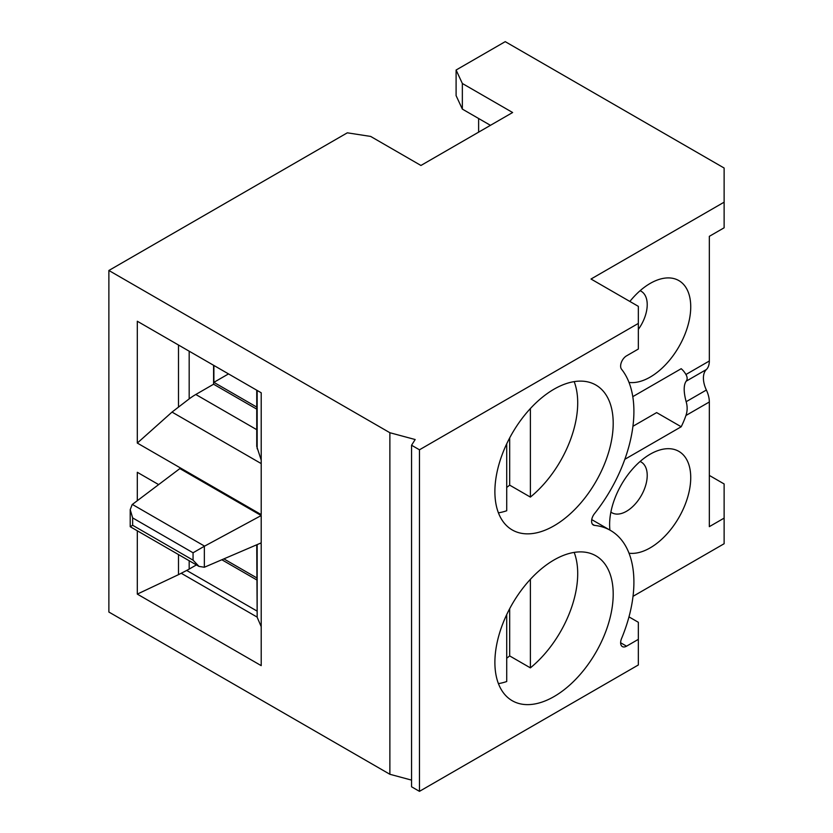 <?xml version="1.0" encoding="UTF-8"?>
<svg xmlns="http://www.w3.org/2000/svg" width="833" height="833" viewBox="0 0 833 833"><rect width="100%" height="100%" fill="white"/><g stroke="black" fill="none" stroke-linecap="round" stroke-linejoin="round"><path stroke-width="1.25" d="M632.788 396.654L681.196 368.707A56.467 32.602 -60 0 1 685.944 374.496L709.331 361.001L709.331 236.333L724.127 227.794L724.127 168.027L505.235 41.65L456.099 70.024L462.346 83.487L512.628 112.517L420.936 165.465L370.654 136.425L347.319 132.822L108.873 270.486L389.875 432.723L415.167 439.532L411.564 445.239L419.457 449.799L638.338 323.423L638.338 306.346L591.014 279.024L724.127 202.18M624.833 459.306L681.196 426.767L656.643 412.595L632.934 426.288M132.655 525.279L132.655 517.907L193.058 552.779L193.058 560.161L132.655 525.279L130.208 526.695L198.983 566.398L204.356 567.252L261.208 542.877L261.208 515.544L204.356 546.261L204.356 567.252M193.058 560.161L198.983 566.398M132.655 517.907L130.208 509.661L132.166 504.579L179.866 468.583L261.208 515.544M620.627 642.764L626.541 646.179A8.361 4.831 120 0 1 622.355 646.585A8.361 4.831 120 0 1 621.543 638.578A112.944 65.213 120 0 0 610.516 530.444A112.944 65.213 120 0 0 594.512 525.394A8.361 4.831 120 0 1 593.335 525.019A8.361 4.831 120 0 1 594.512 513.617A112.944 65.213 -60 0 0 621.543 369.227A8.361 4.831 -60 0 1 621.356 362.386A8.361 4.831 -60 0 1 626.541 355.858L638.338 349.037L638.338 323.423M490.45 125.325L462.346 109.102L456.099 95.639L456.099 70.024M462.346 109.102L462.346 83.487M213.592 365.281L213.592 384.221L195.797 394.488A62.746 36.225 120 0 0 189.174 398.892L172.025 412.085L137.31 443.062L261.208 514.596L261.208 392.78L137.31 321.246L137.31 443.062M498.415 512.847A83.664 48.304 -60 0 0 506.714 510.754L506.714 443.822M629.019 382.43A57.362 33.122 120 0 0 670.013 359.658A57.362 33.122 120 0 0 690.734 306.836A57.362 33.122 120 0 0 656.248 280.45A57.362 33.122 120 0 0 629.863 301.452M638.338 329.389A29.28 16.91 120 0 0 647.22 304.639A29.28 16.91 120 0 0 641.15 291.238A29.28 16.91 120 0 0 640.098 290.707M213.883 365.458L213.883 382.347L256.741 407.087M256.741 409.138L213.592 384.221M256.741 390.198L256.741 446.394L261.208 460.118M613.203 423.331A83.664 48.304 -60 0 1 576.686 507.526A83.664 48.304 -60 0 1 512.212 529.934A83.664 48.304 -60 0 1 501.945 455.214A83.664 48.304 -60 0 1 565.878 383.721A83.664 48.304 -60 0 1 595.876 385.033A83.664 48.304 -60 0 1 613.203 423.331M574.176 381.629A83.664 48.304 -60 0 1 530.382 497.093L509.671 485.139A83.664 48.304 -60 0 1 506.714 487.451M509.671 485.139L509.671 437.919M530.382 408.534L530.382 497.093M681.196 426.767A56.467 32.602 120 0 0 685.944 415.49C687.475 411.002 687.537 406.41 686.153 401.704L706.374 390.031A20.919 12.079 60 0 1 706.374 369.54A20.919 12.079 -120 0 0 709.331 361.001M686.153 401.704C683.539 391.864 683.539 385.033 686.153 381.212C687.537 379.494 687.475 377.266 685.944 374.496M478.621 118.494L478.621 132.155M228.513 373.902L213.883 382.347M626.541 646.179L638.338 639.359L638.338 622.282L628.977 616.878M638.338 639.359L638.338 664.973L419.457 791.35L411.564 786.789L411.564 445.239M256.741 579.914L221.828 559.755M196.411 564.92L189.174 569.095A62.746 36.225 180 0 1 186.696 570.449L256.741 610.891M260.271 543.272L261.208 543.824L261.208 665.64L137.31 594.106L178.491 574.655L178.491 554.57M257.168 544.605L257.168 617.263L261.208 626.676M257.168 617.263L256.741 544.792M186.696 570.449L178.491 574.655M137.31 594.106L137.31 530.798M137.31 500.695L137.31 472.29L158.634 484.598M706.374 390.031A20.919 12.079 60 0 1 709.331 401.985L709.331 526.654L724.127 518.116L724.127 483.963L709.331 475.414M633.028 596.324L724.127 543.73L724.127 518.116M108.873 270.486L108.873 612.036L389.875 774.274L411.564 780.115M506.714 614.598L506.714 681.529A83.664 48.304 120 0 1 498.415 683.622M389.875 774.274L389.875 432.723M565.878 688.36A83.664 48.304 120 0 0 613.203 594.106A83.664 48.304 120 0 0 595.876 555.809A83.664 48.304 120 0 0 512.212 604.112A83.664 48.304 120 0 0 512.212 700.709A83.664 48.304 120 0 0 565.878 688.36M506.714 658.226A83.664 48.304 120 0 0 509.671 655.915L530.382 667.868A83.664 48.304 120 0 0 574.176 552.404M193.058 552.779L204.356 546.261M223.869 558.881L256.741 577.863M509.671 608.694L509.671 655.915M530.382 667.868L530.382 579.31M609.933 530.111A57.362 33.122 -60 0 1 656.248 451.226A57.362 33.122 -60 0 1 690.734 477.621A57.362 33.122 -60 0 1 670.013 530.434A57.362 33.122 -60 0 1 629.019 553.206M640.098 461.482A29.28 16.91 -60 0 1 641.15 462.013A29.28 16.91 -60 0 1 647.22 475.414A29.28 16.91 -60 0 1 634.434 504.881A29.28 16.91 -60 0 1 611.87 512.732A29.28 16.91 -60 0 1 610.881 512.076M419.457 449.799L419.457 791.35M189.174 351.193L189.174 398.892M257.168 448.8L257.168 390.448M178.491 345.029L178.491 406.827M261.208 463.585L172.025 412.085M686.153 381.212L706.374 369.54M256.741 429.672L195.797 394.488M181.25 573.281L257.085 617.066M132.353 504.434L204.585 546.136M685.944 415.49L709.331 401.985M189.174 569.095L189.174 560.744M594.512 525.394L592.419 524.176M130.208 509.661L130.208 526.695M591.742 519.615L610.516 530.444"/></g></svg>
